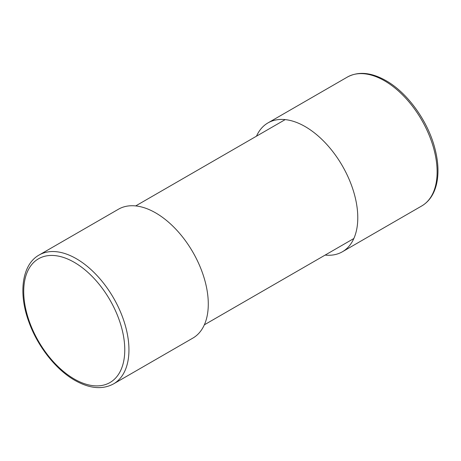 <?xml version="1.0" encoding="UTF-8"?>
<svg xmlns="http://www.w3.org/2000/svg" width="461" height="461" viewBox="0 0 461 461"><rect width="100%" height="100%" fill="white"/><g stroke="black" fill="none" stroke-linecap="round" stroke-linejoin="round"><path stroke-width="0.69" d="M256.489 136.179A74.411 42.959 60 0 1 267.962 122.908A74.411 42.959 60 0 1 305.165 126.591A74.411 42.959 -120 0 1 353.777 192.162A74.411 42.959 -120 0 1 342.367 251.787A74.411 42.959 -120 0 1 325.138 255.083M192.877 338.092A74.411 42.959 -120 0 0 204.281 278.467A74.411 42.959 -120 0 0 155.674 212.901A74.411 42.959 60 0 0 118.471 209.213L39.127 255.019A74.411 42.959 60 0 1 76.336 258.707A74.411 42.959 -120 0 1 124.943 324.273A74.411 42.959 -120 0 1 113.539 383.898L192.877 338.092M267.962 122.908L347.3 77.102A74.411 42.959 60 0 1 384.503 80.784A74.411 42.959 -120 0 1 433.115 146.356A74.411 42.959 -120 0 1 421.706 205.981L342.367 251.787M74.244 379.011A71.455 41.254 60 0 1 23.718 291.496A71.455 41.254 60 0 1 74.244 262.321A71.455 41.254 -120 0 1 124.77 349.836A71.455 41.254 -120 0 1 74.244 379.011M353.841 238.516L204.35 324.821M285.192 119.606L135.695 205.917M347.3 77.102C358.358 71.155 371.255 72.337 385.978 80.64C407.455 92.719 427.791 120.915 434.832 148.217C438.417 161.846 438.941 173.999 436.394 184.682C433.91 194.548 429.018 201.647 421.706 205.981M39.127 255.019C22.111 264.389 18.088 292.764 28.807 321.72C37.433 346.13 55.781 369.555 74.855 380.36C89.584 388.663 102.475 389.845 113.539 383.898"/></g></svg>
